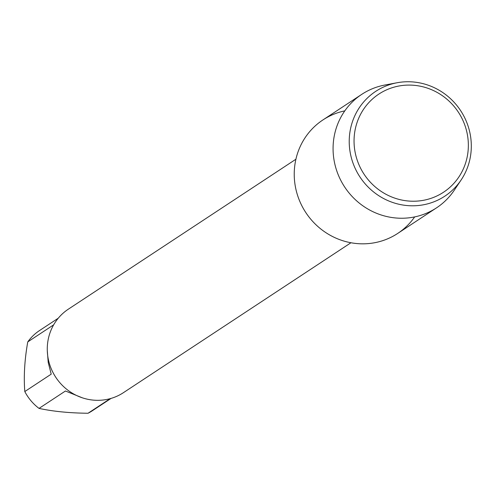 <?xml version="1.0" encoding="UTF-8"?>
<svg xmlns="http://www.w3.org/2000/svg" width="496" height="496" viewBox="0 0 496 496"><rect width="100%" height="100%" fill="white"/><g stroke="black" fill="none" stroke-linecap="round" stroke-linejoin="round"><path stroke-width="0.74" d="M295.907 159.228L68.392 309.138A50.015 48.025 56.6 0 0 55.8 377.326A50.015 48.025 56.6 0 0 123.423 392.665L350.945 242.755M344.807 110.862A67.958 65.261 56.6 0 0 305.827 212.586A67.958 65.261 56.6 0 0 414.675 216.907M82.293 397.798L65.447 391.003L39.035 408.4A48.013 46.109 -123.4 0 1 24.8 391.555C23.616 376.433 24.595 359.885 27.751 341.911A48.013 46.109 -123.4 0 1 39.506 330.565L58.261 318.209M111.092 398.393L92.343 410.75A48.013 46.109 -123.4 0 1 88.04 413.249C69.539 413.063 53.208 411.451 39.035 408.4M88.04 413.249L110.199 398.648M24.8 391.555L51.212 374.151L48.211 362.415L47.287 350.505M53.655 324.843L27.751 341.911M397.085 82.751L384.89 85.027A67.958 65.261 56.6 0 0 361.77 94.345L322.927 119.933A67.958 65.261 56.6 0 0 294.351 170.153A67.958 65.261 56.6 0 0 327.782 233.858A67.958 65.261 56.6 0 0 397.711 233.43L436.548 207.836A67.958 65.261 56.6 0 0 454.231 190.266L461.137 179.955A62.769 60.276 -123.4 0 1 390.898 201.822A62.769 60.276 -123.4 0 1 349.333 137.745A62.769 60.276 -123.4 0 1 397.085 82.751A62.769 60.276 -123.4 0 1 471.2 149.798A62.769 60.276 -123.4 0 1 461.137 179.955M361.77 94.345A67.958 65.261 56.6 0 0 333.188 144.565A67.958 65.261 56.6 0 0 366.618 208.27A67.958 65.261 56.6 0 0 436.548 207.836M354.15 137.516A58.764 56.432 56.6 0 0 436.747 196.032A58.764 56.432 56.6 0 0 442.699 95.926A58.764 56.432 56.6 0 0 354.15 137.516"/></g></svg>
